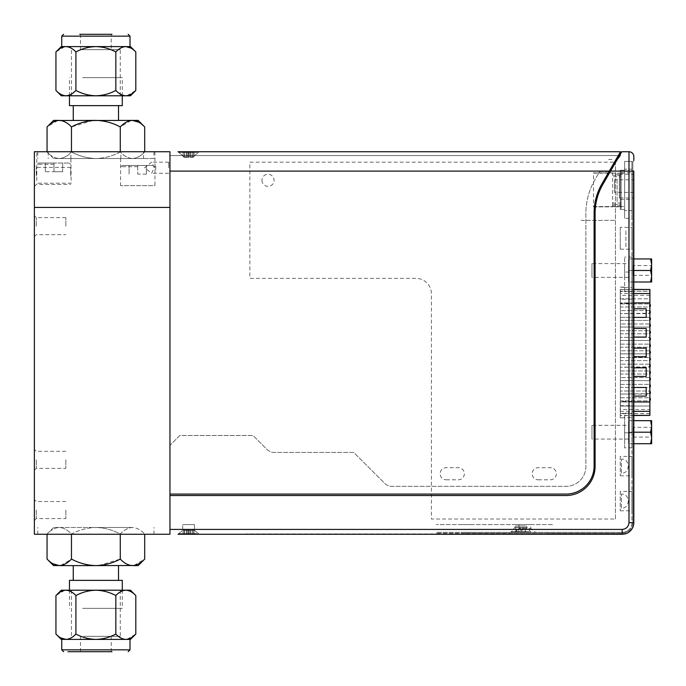<?xml version="1.0" encoding="UTF-8"?>
<svg xmlns="http://www.w3.org/2000/svg" width="686" height="686" viewBox="0 0 686 686"><rect width="100%" height="100%" fill="white"/><g stroke="black" fill="none" stroke-linecap="round" stroke-linejoin="round"><path stroke-width="0.51" stroke-dasharray="3.43 2.57" d="M34.377 510.05L34.377 520.511L34.377 510.05M36.315 510.05L36.315 518.573L36.315 510.05M65.856 510.05L65.856 518.573L65.856 510.05M34.377 226.166L34.377 215.704L34.377 226.166M36.315 226.166L36.315 217.642L36.315 226.166M65.856 226.166L65.856 217.642L65.856 226.166M34.377 459.834L34.377 470.296L34.377 459.834M36.315 459.834L36.315 468.358L36.315 459.834M65.856 459.834L65.856 468.358L65.856 459.834M120.282 534.257L120.282 534.025C124.072 529.935 128.145 527.757 132.484 527.483C136.78 527.74 140.853 529.918 144.695 534.025C140.896 529.935 136.831 527.757 132.484 527.483L95.877 527.483C87.276 527.74 79.147 529.918 71.464 534.025C67.674 529.935 63.601 527.757 59.262 527.483L132.484 527.483C128.188 527.74 124.123 529.918 120.282 534.025C112.693 529.935 104.555 527.757 95.877 527.483C104.469 527.74 112.607 529.918 120.282 534.025L120.282 559.064C124.072 563.155 128.145 565.333 132.484 565.607L53.594 565.607M95.877 534.257L37.773 534.257L95.877 534.257M34.377 534.257L34.377 207.421L169.957 207.421L169.957 534.257L34.377 534.257M194.558 155.611L199.18 151.743L178.017 151.743L199.18 151.743L178.017 151.743L199.18 151.743L194.558 155.611L182.639 155.611L178.017 151.743L182.639 155.611L194.558 155.611M169.957 494.074L566.036 494.074A28.083 28.083 0 0 0 594.119 465.991A28.083 28.083 0 0 1 566.036 494.074A28.083 28.083 0 0 0 594.119 465.991L594.119 212.952A58.104 58.104 0 0 1 601.905 183.899L609.288 171.106L169.957 171.106L169.957 494.074L566.036 494.074L169.957 494.074L169.957 171.106M594.119 212.952A58.104 58.104 0 0 1 601.905 183.899L620.47 151.743L620.47 155.611L609.288 171.106L601.905 183.899A58.104 58.104 0 0 0 594.119 212.952M615.531 162.462L620.47 155.611L620.47 153.904M620.47 155.611L169.957 155.611L620.47 155.611M70.898 158.517L70.898 151.743L153.981 151.743L153.981 158.517L70.898 158.517L71.181 183.213L36.804 183.213L71.181 183.213M71.181 158.517L143.554 158.517L143.554 151.743L154.95 151.743L36.804 151.743L36.804 183.213M36.804 151.743L70.898 151.743M154.316 167.718L151.615 162.153L144.669 167.718L151.615 173.284L154.316 167.718M154.95 151.743L154.95 185.632L120.564 185.632L154.95 185.632M120.564 158.517L120.564 185.632M143.554 158.517L153.981 158.517M153.981 151.743L143.554 151.743M34.377 175.95L34.377 165.489L34.377 175.95M36.315 175.95L36.315 167.427L36.315 175.95M70.692 175.95L70.692 167.427L70.692 175.95M168.747 167.718L168.747 162.153L168.747 167.718M169.957 207.421L169.957 151.743L34.377 151.743L34.377 207.421L169.957 207.421M169.957 167.718C169.957 159.006 169.957 159.006 169.957 167.718C169.957 176.422 169.957 176.422 169.957 167.718C169.957 159.006 169.957 159.006 169.957 167.718C169.957 176.422 169.957 176.422 169.957 167.718M120.847 158.517L120.847 151.743M58.104 158.517L133.641 158.517L58.104 158.517M48.192 151.743L48.192 158.517M196.942 534.257L178.634 534.257L196.942 534.257M196.942 533.631L178.634 533.631L196.942 533.631M192.972 534.257L192.972 529.343L188.899 529.343L188.899 534.257L186.249 534.257L186.249 529.343L188.899 529.343L188.899 534.257L184.491 534.257L184.491 529.343L187.149 529.343L183.085 529.343L192.706 529.343L192.706 534.257L190.048 534.257L190.048 529.343L192.706 529.343L192.706 534.257L188.899 534.257L192.972 534.257L192.972 529.343L194.112 529.343L194.112 534.257L192.972 534.257M186.249 529.343L194.112 529.343L194.112 534.257L190.048 534.257L190.048 529.343L184.491 529.343L184.491 534.257L187.149 534.257L187.149 529.343L187.149 534.257L183.085 534.257L183.085 529.343L183.085 534.257L184.225 534.257L184.225 529.343L184.225 534.257L188.298 534.257L188.298 529.343L188.298 534.257L192.706 534.257L190.948 534.257L190.948 529.343L190.948 534.257L183.085 534.257L187.149 534.257L184.491 534.257L186.249 534.257L186.249 529.343M619.347 197.98L619.347 174.253L619.347 197.98L633.821 197.98M619.347 174.253L633.821 174.253M633.873 174.253L633.873 197.98M633.873 179.826L633.873 192.414L633.873 179.826L614.51 179.826L614.51 192.414L614.51 179.826M633.873 192.414L614.51 192.414M188.599 155.611L182.425 155.611L188.599 155.611M188.599 157.548L184.363 157.548L188.599 157.548M184.363 157.548L182.425 155.611L194.773 155.611L182.425 155.611L184.363 157.548L192.835 157.548L194.773 155.611L192.835 157.548L184.363 157.548M155.731 169.528L155.731 165.909L155.731 169.528M137.757 165.463L122.382 165.463L146.427 165.463L146.427 174.133L146.427 165.463L137.757 165.463L153.132 165.463L129.088 165.463L137.757 165.463L137.757 174.133L137.757 165.463M137.757 166.689L121.156 166.689L137.757 166.689M146.427 174.133L137.757 174.133M129.088 174.133L129.088 165.463L129.088 174.133M53.988 163.045L38.613 163.045L69.363 163.045L45.319 163.045L53.988 163.045L53.988 171.714L62.658 171.714L53.988 171.714L53.988 163.045M53.988 164.271L37.387 164.271L53.988 164.271M62.658 163.045L62.658 171.714L62.658 163.045M45.319 171.714L45.319 163.045L45.319 171.714L53.988 171.714M196.942 151.743L178.634 151.743L196.942 151.743M196.942 152.369L178.634 152.369L196.942 152.369M184.491 151.743L184.491 156.657L186.249 156.657L186.249 151.743L194.112 151.743L194.112 156.657L190.048 156.657L190.048 151.743L192.706 151.743L190.948 151.743L190.948 156.657L183.085 156.657L187.149 156.657L184.491 156.657L186.249 156.657L186.249 151.743L188.899 151.743L188.899 156.657L192.972 156.657L192.972 151.743L190.048 151.743L192.706 151.743L192.706 156.657L183.085 156.657L187.149 156.657L184.491 156.657L184.491 151.743L187.149 151.743L187.149 156.657L187.149 151.743L184.491 151.743M184.225 151.743L183.085 151.743L183.085 156.657L183.085 151.743L187.149 151.743L183.085 151.743L184.225 151.743L184.225 156.657L184.225 151.743L188.298 151.743L188.298 156.657L188.298 151.743L184.225 151.743M190.948 151.743L188.298 151.743L190.948 151.743L190.948 156.657L192.706 156.657L190.048 156.657L190.048 151.743L194.112 151.743L194.112 156.657L192.972 156.657L192.972 151.743L188.899 151.743L188.899 156.657L186.249 156.657L194.112 156.657L190.048 156.657L192.706 156.657L192.706 151.743L190.948 151.743M552.479 524.576L436.27 524.576L552.479 524.576M526.599 524.576L515.409 524.576L526.599 524.576M473.331 524.576L462.15 524.576L473.331 524.576M529.343 532.327L511.044 532.327L529.343 532.327M529.343 531.693L511.044 531.693L529.343 531.693M525.382 526.051L515.778 526.051L525.382 526.051M522.449 527.405L525.107 527.405L525.107 532.327L522.449 532.327L522.449 527.405L526.522 527.405L526.522 532.327L525.373 532.327L525.373 527.405L521.309 527.405L521.309 532.327L518.65 532.327L518.65 527.405L521.309 527.405M525.373 532.327L521.309 532.327M518.65 532.327L516.901 532.327L516.901 527.405L519.559 527.405L515.495 527.405L525.107 527.405M516.901 532.327L519.559 532.327L519.559 527.405M519.559 532.327L515.495 532.327L515.495 527.405M515.495 532.327L516.635 532.327L516.635 527.405M516.635 532.327L520.7 532.327L520.7 527.405M520.7 532.327L523.358 532.327L523.358 527.405M522.449 532.327L526.522 532.327M525.373 527.405L526.522 527.405M518.65 527.405L516.901 527.405M523.358 532.327L525.107 532.327M620.264 227.392L620.264 249.19L620.264 227.392L631.892 227.392L631.892 249.19L631.892 227.392M620.264 249.19L631.892 249.19M620.264 491.408L620.264 510.778L620.264 491.408L631.892 491.408L631.892 510.778L631.892 491.408M620.264 510.778L631.892 510.778M514.303 532.327L518.968 528.4L518.968 524.576L530.784 524.576L530.784 528.4L518.968 528.4L530.784 528.4L535.457 532.327L514.303 532.327L535.457 532.327M194.507 530.338L199.18 534.257L178.017 534.257L199.18 534.257L178.017 534.257L199.18 534.257L194.507 530.338L194.507 524.576L182.69 524.576L194.507 524.576L182.69 524.576L194.507 524.576L194.507 530.338L182.69 530.338L178.017 534.257L182.69 530.338L194.507 530.338L182.69 530.338L182.69 524.576L182.69 530.338L194.507 530.338M620.264 172.803L620.264 199.437L620.264 172.803L631.892 172.803L631.892 199.437L631.892 172.803M620.264 199.437L631.892 199.437M620.264 456.422L620.264 475.792L620.264 456.422L631.892 456.422L631.892 475.792L631.892 456.422M620.264 475.792L631.892 475.792M631.892 299.182L620.264 299.182L620.264 287.074L624.629 287.46L624.629 257.053L624.629 291.661L620.264 291.524L620.264 303.444L631.892 303.444L631.892 413.212L624.629 413.212L624.629 447.829L624.629 417.422L631.892 417.422L631.892 287.46L624.629 287.46M620.264 287.074L624.629 287.074M631.892 287.46L631.892 257.053L631.892 272.059L624.629 272.059L631.892 272.059L631.892 303.444M624.629 279.459L624.629 264.059L624.629 279.459M624.629 287.254L624.629 291.524M631.892 401.43L620.264 401.43L620.264 413.358L624.629 413.358L624.629 417.628L620.264 417.808L624.629 417.808M620.264 417.628L620.264 405.7L631.892 405.7M631.892 413.212L631.892 447.829L631.892 432.823L624.629 432.823L631.892 432.823L631.892 417.422M624.629 440.824L624.629 425.423L624.629 440.824M620.264 170.257L620.264 209.479L624.629 209.479L624.629 170.257L620.264 170.257L624.629 170.257L624.629 209.479L620.264 209.479L620.264 170.257M624.629 161.424L624.629 218.32L624.629 161.424L631.892 161.424L631.892 210.568L631.892 161.424L632.861 161.424L631.892 161.424L631.892 171.106L631.892 161.424L624.629 161.424M631.892 218.32L631.892 210.568L631.892 218.32L624.629 218.32L631.892 218.32M633.821 160.455A0.969 0.969 0 0 1 632.861 161.424A0.969 0.969 0 0 0 633.821 160.455L633.821 156.579A4.845 4.845 0 0 0 628.985 151.743L628.985 522.638C628.556 526.737 626.301 528.992 622.202 529.421L169.957 529.421L169.957 534.257L169.957 495.524L566.036 495.524A29.052 29.052 0 0 0 595.088 466.471L595.088 213.432A58.104 58.104 0 0 1 602.874 184.38L610.257 171.594L599.633 171.594L594.908 179.783A67.305 67.305 0 0 0 585.887 213.432L585.887 466.471A19.851 19.851 0 0 1 566.036 486.323L391.86 486.323A10.17 10.17 0 0 1 384.666 483.347L353.753 452.434L274.194 452.434A10.17 10.17 0 0 1 267.008 449.45L253.04 435.481L179.843 435.481L169.957 445.368L169.957 495.524L566.036 495.524A29.052 29.052 0 0 0 595.088 466.471A29.052 29.052 0 0 1 566.036 495.524L169.957 495.524L169.957 445.368L179.843 435.481L253.04 435.481L267.008 449.45A10.17 10.17 0 0 0 274.194 452.434L353.753 452.434L384.666 483.347A10.17 10.17 0 0 0 391.86 486.323L566.036 486.323A19.851 19.851 0 0 0 585.887 466.471L585.887 213.432A67.305 67.305 0 0 1 594.908 179.783L599.633 171.594L609.014 171.594M610.257 171.594L602.874 184.38A58.104 58.104 0 0 0 595.088 213.432L595.088 466.471L595.088 213.432A58.104 58.104 0 0 1 602.874 184.38L610.54 171.106L633.821 171.106L633.821 522.638A11.619 11.619 0 0 1 622.202 534.257L465.322 534.257L622.202 534.257A11.619 11.619 0 0 0 633.821 522.638L633.821 171.106L632.861 171.106L632.861 161.424L632.861 522.638C632.192 529.077 628.642 532.628 622.202 533.296L465.322 533.296L465.322 532.327L624.037 532.327L627.759 530.784L624.037 532.327L436.27 532.327L465.322 532.327L465.322 533.296L436.27 533.296L622.202 533.296L622.202 534.257L622.202 529.421M621.722 151.743L610.54 171.106M530.784 524.576L518.968 524.576M482.198 532.327L461.035 532.327L482.198 532.327M627.759 530.784L630.348 528.194L631.892 524.473L631.892 171.106L632.861 171.106L631.892 171.106L631.892 524.473L630.348 528.194L627.759 530.784M435.301 534.257A0.969 0.969 0 0 0 436.27 533.296A0.969 0.969 0 0 1 435.301 534.257A0.969 0.969 0 0 0 436.27 533.296A0.969 0.969 0 0 1 435.301 534.257L465.322 534.257L465.322 533.296L465.322 534.257M628.985 522.638L633.821 522.638A11.619 11.619 0 0 1 622.202 534.257L622.202 533.296L622.202 533.905L548.414 533.905L622.202 533.905L622.202 533.296C628.625 532.619 632.175 529.06 632.861 522.638L633.821 522.638A11.619 11.619 0 0 1 622.202 534.257M631.892 291.661L624.629 291.661M608.576 159.486L612.521 159.486L608.576 159.486M621.439 473.134L621.439 459.088L621.439 473.134C630.46 473.666 630.46 458.548 621.439 459.088M633.821 289.381L620.376 289.381L620.376 298.847L620.376 291.224L649.891 291.318L649.891 415.502M649.891 289.381L649.891 298.847L620.376 298.847L620.376 406.035L649.891 406.035L649.891 291.224L620.376 291.224M649.891 413.564L620.376 413.658L620.376 406.035L620.376 415.502L620.376 289.381M646.203 308.777L633.898 308.777L633.898 317.386L646.203 317.386L646.203 308.777L646.203 317.386L633.898 317.386L633.898 308.777L646.203 308.777L646.203 317.386L633.898 317.386L633.898 308.777L646.203 308.777M646.203 328.457L633.898 328.457L633.898 337.066L646.203 337.066L646.203 328.457L646.203 337.066L633.898 337.066L633.898 328.457L646.203 328.457L646.203 337.066L633.898 337.066L633.898 328.457L646.203 328.457M646.203 367.816L633.898 367.816L646.203 367.816L646.203 376.425L633.898 376.425L633.898 367.816L646.203 367.816L646.203 376.425L633.898 376.425L633.898 367.816M646.203 348.136L633.898 348.136L646.203 348.136L646.203 356.746L633.898 356.746L633.898 348.136L646.203 348.136L646.203 356.746L633.898 356.746L633.898 348.136M633.898 387.496L646.203 387.496L646.203 396.105L633.898 396.105L633.898 387.496L646.203 387.496L646.203 396.105L633.898 396.105L633.898 387.496M649.462 394.073L649.462 390.994L620.376 390.994L649.462 390.994L649.462 394.073L620.376 394.073L620.376 390.994L620.376 394.073L649.891 393.644M649.462 390.994L649.891 391.432M649.891 364.618L649.462 364.189L649.891 364.618M649.462 364.189L620.376 364.189L649.462 364.189L649.462 367.259L649.891 366.83L620.376 367.259L620.376 364.189L620.376 367.259L649.462 367.259L649.462 364.189M649.462 340.453L649.462 337.375L620.376 337.375L649.462 337.375L649.462 340.453L620.376 340.453L620.376 337.375L620.376 340.453L649.462 340.453L649.891 340.016M649.462 337.375L649.891 337.804M649.891 310.99L649.462 310.561L649.891 310.99M649.462 310.561L620.376 310.561L649.462 310.561L649.462 313.639L649.891 313.21L620.376 313.639L620.376 310.561L620.376 313.639L649.462 313.639L649.462 310.561M649.462 384.357L649.462 387.427L620.376 387.427L620.376 384.357L649.462 384.357L620.376 384.357L620.376 387.427L649.462 387.427L649.462 384.357M649.462 357.543L649.462 360.622L620.376 360.622L620.376 357.543L649.462 357.543L620.376 357.543L620.376 360.622L649.462 360.622L649.462 357.543M649.462 330.729L649.462 333.808L620.376 333.808L620.376 330.729L649.462 330.729L620.376 330.729L620.376 333.808L649.462 333.808L649.462 330.729M649.462 303.924L649.462 306.994L620.376 306.994L620.376 303.924L649.462 303.924L620.376 303.924L620.376 306.994L649.462 306.994L649.462 303.924M649.462 317.326L649.462 320.405L649.891 319.968L649.462 320.405L620.376 320.405L620.376 317.326L649.462 317.326L620.376 317.326L620.376 320.405L649.462 320.405L649.462 317.326M649.462 344.14L649.462 347.21L620.376 347.21L620.376 344.14L649.462 344.14L620.376 344.14L620.376 347.21L649.462 347.21L649.462 344.14M649.462 370.955L649.462 374.024L620.376 374.024L620.376 370.955L649.462 370.955L620.376 370.955L620.376 374.024L649.462 374.024L649.462 370.955M649.462 397.76L649.462 400.838L620.376 400.838L620.376 397.76L649.462 397.76L620.376 397.76L620.376 400.838L649.462 400.838L649.462 397.76M649.462 323.972L620.376 323.972L649.462 323.972L649.462 327.042L620.376 327.042L620.376 323.972L620.376 327.042L649.462 327.042L649.462 323.972M649.462 350.778L620.376 350.778L649.462 350.778L649.462 353.856L620.376 353.856L620.376 350.778L620.376 353.856L649.462 353.856L649.462 350.778M649.462 377.592L620.376 377.592L649.462 377.592L649.462 380.67L620.376 380.67L620.376 377.592L620.376 380.67L649.462 380.67L649.462 377.592M620.376 398.703L620.376 400.89L620.376 398.703M620.376 305.304L620.376 304.593L620.376 305.304M633.821 401.979L620.376 401.979L620.376 409.508L649.891 409.508M620.376 413.564L620.376 409.508M620.376 298.847L620.376 406.035L649.891 406.035L649.891 298.847L620.376 298.847M649.891 295.374L620.376 295.374L620.376 291.318M620.376 295.374L620.376 302.903L633.821 302.903M649.891 401.979L620.376 401.979L620.376 302.903L649.891 302.903M620.376 311.487L620.376 312.567L620.376 311.487M620.376 391.063L620.376 390.351L620.376 391.063M620.376 393.935L620.376 392.718L620.376 393.935M621.113 205.654L612.589 205.654L612.589 206.863L621.113 206.863L621.113 204.445L612.589 204.445L621.113 204.445L621.113 202.996L621.113 208.51L621.113 206.572L593.519 206.863L593.519 173.164L621.113 173.164L621.113 206.572L621.113 171.226L621.113 202.996L621.113 175.299L612.589 175.299L612.589 174.081L621.113 174.081L621.113 175.299L612.589 175.299L612.589 176.748L621.113 176.748M621.113 174.081L621.113 173.164M612.589 205.654L612.589 176.748M593.519 206.863L612.589 206.863M610.943 170.402L610.943 168.816M612.589 172.872L593.519 172.872L612.589 172.872L612.589 174.081M617.091 201.495L617.091 178.249L617.091 201.495M615.428 519.01L615.428 162.642L615.428 519.01L431.425 519.01L431.425 293.857A15.495 15.495 0 0 0 415.93 278.362L249.85 278.362L249.85 162.153L615.428 162.153L615.428 162.608L615.428 162.153M261.958 180.307A6.054 6.054 0 0 0 268.012 186.36A6.054 6.054 0 0 0 274.057 180.307A6.054 6.054 0 0 0 268.012 174.253A6.054 6.054 0 0 0 261.958 180.307M538.193 479.788L550.301 479.788A6.054 6.054 0 0 0 556.355 473.734A6.054 6.054 0 0 0 550.301 467.68L538.193 467.68A6.054 6.054 0 0 0 532.139 473.734A6.054 6.054 0 0 0 538.193 479.788M446.192 479.788L458.299 479.788A6.054 6.054 0 0 0 464.353 473.734A6.054 6.054 0 0 0 458.299 467.68L446.192 467.68A6.054 6.054 0 0 0 440.146 473.734A6.054 6.054 0 0 0 446.192 479.788M621.439 508.112L621.439 494.074L621.439 508.112C630.46 508.652 630.46 493.534 621.439 494.074M625.898 246.763L625.898 229.819L625.898 246.763M581.102 220.377L615.479 220.377L581.102 220.377M633.229 265.585L633.229 275.36L633.229 265.585L651.623 265.585L651.623 275.36L651.623 265.585M633.229 275.36L651.623 275.36M651.623 258.939L651.623 264.462L650.594 258.939L651.623 258.939M633.821 258.939L628.565 258.939L628.565 281.997L651.623 281.997L651.623 275.995L650.594 270.473L651.623 264.462M651.623 275.995L651.623 264.95M650.594 281.997L651.623 276.475M650.594 270.473L628.565 270.473L628.565 281.997L633.821 281.997M633.821 270.473L628.565 270.473L628.565 258.939L650.594 258.939M628.565 263.587L628.565 277.358L628.565 263.587L591.975 263.587L591.975 277.358L591.975 263.587M628.565 277.358L591.975 277.358M633.229 427.309L633.229 437.085L633.229 427.309L651.623 427.309L651.623 437.085L651.623 427.309M633.229 437.085L651.623 437.085M651.623 420.664L651.623 426.186L650.594 420.664L651.623 420.664M633.821 420.664L628.565 420.664L628.565 443.722L651.623 443.722L651.623 437.719L650.594 432.197L651.623 426.186M651.623 437.719L651.623 426.675M650.594 443.722L651.623 438.2M650.594 432.197L628.565 432.197L628.565 443.722L633.821 443.722M633.821 432.197L628.565 432.197L628.565 420.664L650.594 420.664M628.565 425.311L628.565 439.083L628.565 425.311L591.975 425.311L591.975 439.083L591.975 425.311M628.565 439.083L591.975 439.083M510.221 533.905L510.221 533.296L510.221 533.905L245.794 533.905L510.221 533.905M548.414 533.905L548.414 533.296L548.414 533.905M111.243 34.3L80.502 34.3L111.243 34.3L111.243 49.675L80.502 49.675L111.243 49.675M95.877 46.597L125.83 46.597C122.314 46.802 118.987 48.595 115.84 51.947C109.64 48.612 102.977 46.828 95.877 46.597C88.846 46.802 82.183 48.595 75.906 51.947C72.802 48.612 69.466 46.828 65.916 46.597L78.813 46.597M83.666 49.675L120.282 49.675L83.666 49.675M108.079 95.791L71.464 95.791L108.079 95.791M135.811 51.947L130.966 48.089M125.83 46.597L130.46 46.597M55.935 90.441C59.039 93.785 62.366 95.568 65.916 95.791C69.432 95.586 72.759 93.802 75.906 90.441L75.906 51.947M64.69 46.682L55.935 51.947M61.286 46.597L65.916 46.597M130.46 95.791L95.877 95.791C102.9 95.586 109.563 93.802 115.84 90.441C118.944 93.785 122.279 95.568 125.83 95.791M127.056 95.706L135.811 90.441M115.84 90.441L115.84 51.947M75.906 90.441C82.106 93.785 88.768 95.568 95.877 95.791L61.286 95.791M107.188 120.393L73.248 120.393L107.188 120.393M107.188 105.635L73.248 105.635L107.188 105.635M122.279 105.635L69.466 105.635M82.672 77.655L122.279 77.655L82.672 77.655M92.876 120.496L71.464 126.936C67.674 122.845 63.601 120.667 59.262 120.393L138.152 120.393M130.992 120.496L120.282 126.936L120.282 151.975C124.072 156.065 128.145 158.243 132.484 158.517C136.78 158.26 140.853 156.082 144.695 151.975C140.896 156.065 136.831 158.243 132.484 158.517L95.877 158.517C87.276 158.26 79.147 156.082 71.464 151.975C67.674 156.065 63.601 158.243 59.262 158.517C63.558 158.26 67.622 156.082 71.464 151.975C79.053 156.065 87.191 158.243 95.877 158.517L132.484 158.517C128.188 158.26 124.123 156.082 120.282 151.975C112.693 156.065 104.555 158.243 95.877 158.517C104.469 158.26 112.607 156.082 120.282 151.975L120.282 151.743M71.464 151.743L71.464 126.936M144.695 126.936L138.761 122.219M120.282 126.936C112.693 122.845 104.555 120.667 95.877 120.393M53.594 158.517L47.06 151.975C50.85 156.065 54.914 158.243 59.262 158.517L53.594 158.517L59.262 158.517C54.966 158.26 50.893 156.082 47.06 151.975L47.06 151.743M57.761 120.496L47.06 126.936M53.594 120.393L59.262 120.393M65.916 590.209L95.877 590.209C88.846 590.414 82.183 592.198 75.906 595.559C72.802 592.215 69.466 590.432 65.916 590.209L61.286 590.209M112.941 639.403L95.877 639.403C102.9 639.198 109.563 637.405 115.84 634.053C118.944 637.388 122.279 639.172 125.83 639.403L61.286 639.403M88.185 636.325L111.243 636.325L88.185 636.325M88.185 651.7L111.243 651.7L88.185 651.7M83.666 636.325L120.282 636.325L83.666 636.325M108.079 590.209L71.464 590.209L108.079 590.209M130.46 639.403L125.83 639.403M127.056 639.318L135.811 634.053M55.935 634.053L60.78 637.911M65.916 639.403C69.432 639.198 72.759 637.405 75.906 634.053C82.106 637.388 88.768 639.172 95.877 639.403M64.69 590.294L55.935 595.559M75.906 634.053L75.906 595.559M115.84 595.559C109.64 592.215 102.977 590.432 95.877 590.209L125.83 590.209C122.314 590.414 118.987 592.198 115.84 595.559L115.84 634.053M135.811 595.559C132.715 592.215 129.38 590.432 125.83 590.209L130.46 590.209M107.188 565.607L73.248 565.607L107.188 565.607M107.188 580.365L73.248 580.365L107.188 580.365M69.466 580.365L122.279 580.365M82.672 608.345L122.279 608.345L82.672 608.345M98.87 565.504L120.282 559.064M60.754 565.504L71.464 559.064C79.053 563.155 87.191 565.333 95.877 565.607M71.464 559.064L71.464 534.025C79.053 529.935 87.191 527.757 95.877 527.483L59.262 527.483C63.558 527.74 67.622 529.918 71.464 534.025L71.464 534.257M133.984 565.504L144.695 559.064M138.152 565.607L132.484 565.607M53.594 527.483L47.06 534.025C50.85 529.935 54.914 527.757 59.262 527.483L53.594 527.483L59.262 527.483C54.966 527.74 50.893 529.918 47.06 534.025L47.06 534.257M47.06 559.064L52.985 563.781M631.892 257.053L624.629 257.053M631.892 447.829L624.629 447.829M620.264 173.164L624.629 173.164L620.264 173.164M620.264 206.572L624.629 206.572L620.264 206.572M631.892 169.168L624.629 169.168L631.892 169.168M631.892 210.568L624.629 210.568L631.892 210.568M633.821 522.638L632.861 522.638L632.861 171.106L633.821 171.106M620.376 289.492L633.821 289.492M633.821 415.39L620.376 415.39M620.376 411.326L633.821 411.326M633.821 293.548L620.376 293.548M621.113 206.572L593.519 206.572M621.113 202.996L612.589 202.996M130.006 36.144L61.74 36.144M61.74 649.856L130.006 649.856M65.856 501.526L36.315 501.526L34.377 499.588M65.856 217.642L36.315 217.642L34.377 215.704M65.856 451.319L36.315 451.319L34.377 449.381M37.773 534.257L37.773 527.483M153.981 534.257L153.981 527.483M34.377 470.296L36.315 468.358L65.856 468.358M34.377 236.619L36.315 234.681L65.856 234.681M34.377 520.511L36.315 518.573L65.856 518.573M70.692 167.427L36.315 167.427L34.377 165.489M168.747 162.153L151.615 162.153M168.747 173.284L151.615 173.284M34.377 186.412L36.315 184.474L70.692 184.474M37.773 151.743L37.773 158.517M198.563 534.257L198.563 533.631L198.563 534.257M178.634 534.257L178.634 533.631L178.634 534.257M122.382 165.463L121.156 166.689M153.132 165.463L154.359 166.689M38.613 163.045L37.387 164.271M69.363 163.045L70.589 164.271M178.634 151.743L178.634 152.369L178.634 151.743M198.563 151.743L198.563 152.369L198.563 151.743M530.964 532.327L526.231 526.051M515.778 526.051L511.044 532.327M633.821 415.502L620.376 415.502M649.891 413.658L620.376 413.658M80.502 34.3L80.502 49.675M71.464 95.791L71.464 49.675M120.282 95.791L120.282 49.675M122.279 95.791L122.279 77.655M69.466 95.791L69.466 77.655M80.502 651.7L80.502 636.325M71.464 590.209L71.464 636.325M120.282 590.209L120.282 636.325M111.243 651.7L111.243 636.325M122.279 590.209L122.279 608.345M69.466 590.209L69.466 608.345"/><path stroke-width="1.03" d="M34.377 534.257L34.377 207.421L169.957 207.421L169.957 534.257L34.377 534.257M178.017 151.743L620.47 151.743L178.017 151.743M169.957 494.074L566.036 494.074A28.083 28.083 0 0 0 594.119 465.991L594.119 212.952A58.104 58.104 0 0 1 601.905 183.899L609.288 171.106L615.531 162.462M620.47 153.904L620.47 151.743L609.288 171.106L169.957 171.106M169.957 207.421L169.957 151.743L34.377 151.743L34.377 207.421L169.957 207.421M633.821 174.253L633.821 197.98M178.017 534.257L622.202 534.257L178.017 534.257M566.036 495.524A29.052 29.052 0 0 0 595.088 466.471L595.088 213.432A58.104 58.104 0 0 1 602.874 184.38L610.54 171.106L628.985 171.106L628.985 522.638L633.821 522.638L633.821 171.106L633.821 522.638A11.619 11.619 0 0 1 622.202 534.257L622.202 529.421L169.957 529.421L169.957 495.524L566.036 495.524M621.722 151.743L628.985 151.743L621.722 151.743L610.54 171.106M633.821 156.579A4.845 4.845 0 0 0 628.985 151.743A4.845 4.845 0 0 1 633.821 156.579L633.821 160.455M609.014 171.594L610.257 171.594M435.301 534.257L465.322 534.257M633.821 289.492L649.891 289.492L633.821 289.381M646.203 308.777L633.898 308.777L633.898 317.386L646.203 317.386L646.203 308.777M646.203 328.457L633.898 328.457L633.898 337.066L646.203 337.066L646.203 328.457M633.898 367.816L633.898 376.425L646.203 376.425L646.203 367.816L633.898 367.816L633.898 376.425L646.203 376.425L646.203 367.816M633.898 348.136L633.898 356.746L646.203 356.746L646.203 348.136L633.898 348.136L633.898 356.746L646.203 356.746L646.203 348.136M633.821 411.326L649.891 411.326L649.891 415.39L633.821 415.39M633.821 415.502L649.891 415.39M649.891 289.492L649.891 293.548L633.821 293.548M633.821 302.903L649.891 302.903L649.891 293.548M649.891 302.903L649.891 401.979L633.821 401.979M633.898 396.105L646.203 396.105L646.203 387.496L633.898 387.496L633.898 396.105L646.203 396.105L646.203 387.496L633.898 387.496L633.898 396.105M650.379 391.92L650.379 393.147L649.891 391.432M649.891 393.644L650.379 393.147M650.379 365.106L649.891 364.618L650.379 365.106M649.891 366.83L650.379 366.341L649.891 366.83M650.379 338.301L650.379 339.527L649.891 337.804M649.891 340.016L650.379 339.527M650.379 311.487L649.891 310.99L650.379 311.487M649.891 313.21L650.379 312.713L649.891 313.21M650.379 385.275L649.891 384.786L650.379 386.51L650.379 385.275M650.379 386.51L649.891 386.998L650.379 386.51M650.379 358.469L649.891 357.972L650.379 359.696L650.379 358.469M650.379 359.696L649.891 360.193L650.379 359.696M650.379 331.655L649.891 331.166L650.379 332.882L650.379 331.655M650.379 332.882L649.891 333.379L650.379 332.882M650.379 304.841L649.891 304.352L650.379 306.076L650.379 304.841M650.379 306.076L649.891 306.565L650.379 306.076M650.379 318.253L649.891 317.755L650.379 319.479L650.379 318.253M650.379 319.479L649.891 319.968L650.379 319.479M650.379 345.058L649.891 344.569L650.379 346.293L650.379 345.058M650.379 346.293L649.891 346.782L650.379 346.293M650.379 371.872L649.891 371.383L650.379 373.098L650.379 371.872M650.379 373.098L649.891 373.596L650.379 373.098M650.379 398.686L649.891 398.189L650.379 399.912L650.379 398.686M650.379 399.912L649.891 400.41L650.379 399.912M649.891 326.613L650.379 326.124L649.891 326.613M650.379 324.89L650.379 326.124L649.891 324.401L650.379 324.89M649.891 353.427L650.379 352.93L649.891 353.427M650.379 351.704L650.379 352.93L649.891 351.215L650.379 351.704M649.891 380.233L650.379 379.744L649.891 380.233M650.379 378.518L650.379 379.744L649.891 378.02L650.379 378.518M649.891 411.326L649.891 401.979M610.943 168.816L610.943 170.402M651.623 264.462L650.594 258.939L651.623 258.939L651.623 281.997L650.594 281.997L651.623 281.997M651.623 276.475L650.594 281.997L633.821 281.997M651.623 264.95L650.594 270.473L651.623 275.995M650.594 258.939L633.821 258.939M633.821 270.473L650.594 270.473M651.623 426.186L650.594 420.664L651.623 420.664L651.623 443.722L650.594 443.722L651.623 443.722M651.623 438.2L650.594 443.722L633.821 443.722M651.623 426.675L650.594 432.197L651.623 437.719M650.594 420.664L633.821 420.664M633.821 432.197L650.594 432.197M112.015 34.3L79.73 34.3L112.015 34.3M55.935 90.441L61.286 95.791L95.877 95.791C88.846 95.586 82.183 93.802 75.906 90.441C72.802 93.785 69.466 95.568 65.916 95.791C62.4 95.586 59.073 93.802 55.935 90.441L55.935 51.947C59.039 48.612 62.366 46.828 65.916 46.597L64.69 46.682M130.966 48.089L125.83 46.597L78.813 46.597M135.811 51.947L130.46 46.597L125.83 46.597C129.345 46.802 132.672 48.595 135.811 51.947L135.811 90.441C132.715 93.785 129.38 95.568 125.83 95.791C122.314 95.586 118.987 93.802 115.84 90.441C109.64 93.785 102.977 95.568 95.877 95.791L130.46 95.791L135.811 90.441M95.877 46.597L65.916 46.597C69.432 46.802 72.759 48.595 75.906 51.947C82.106 48.612 88.768 46.828 95.877 46.597C102.9 46.802 109.563 48.595 115.84 51.947C118.944 48.612 122.279 46.828 125.83 46.597M65.916 46.597L61.286 46.597L55.935 51.947M75.906 51.947L75.906 90.441M115.84 90.441L115.84 51.947M125.83 95.791L127.056 95.706M69.466 95.791L69.466 105.635L122.279 105.635L122.279 95.791M47.06 151.743L47.06 126.936C50.85 122.845 54.914 120.667 59.262 120.393C63.558 120.642 67.622 122.828 71.464 126.936C79.053 122.845 87.191 120.667 95.877 120.393C104.469 120.642 112.607 122.828 120.282 126.936C124.072 122.845 128.145 120.667 132.484 120.393L92.876 120.496M120.282 151.743L120.282 126.936M71.464 126.936L71.464 151.743M144.695 151.743L144.695 126.936C140.853 122.828 136.78 120.642 132.484 120.393L130.992 120.496M138.761 122.219L132.484 120.393L138.152 120.393L144.695 126.936M95.877 120.393L57.761 120.496M59.262 120.393L53.594 120.393L47.06 126.936M112.015 651.7L67.914 651.7L112.015 651.7M95.877 639.403C88.846 639.198 82.183 637.405 75.906 634.053C72.802 637.388 69.466 639.172 65.916 639.403L125.83 639.403C122.314 639.198 118.987 637.405 115.84 634.053C109.64 637.388 102.977 639.172 95.877 639.403L112.941 639.403M135.811 634.053C132.715 637.388 129.38 639.172 125.83 639.403L130.46 639.403L135.811 634.053L135.811 595.559C132.672 592.198 129.345 590.414 125.83 590.209L95.877 590.209C102.9 590.414 109.563 592.198 115.84 595.559C118.944 592.215 122.279 590.432 125.83 590.209L130.46 590.209L135.811 595.559M125.83 639.403L127.056 639.318M75.906 595.559C82.106 592.215 88.768 590.432 95.877 590.209L61.286 590.209L55.935 595.559C59.039 592.215 62.366 590.432 65.916 590.209C69.432 590.414 72.759 592.198 75.906 595.559L75.906 634.053M55.935 595.559L55.935 634.053C59.073 637.405 62.4 639.198 65.916 639.403L61.286 639.403L55.935 634.053M60.78 637.911L65.916 639.403M65.916 590.209L64.69 590.294M115.84 595.559L115.84 634.053M122.279 590.209L122.279 580.365L69.466 580.365L69.466 590.209M52.985 563.781L59.262 565.607L95.877 565.607C87.276 565.358 79.147 563.172 71.464 559.064C67.674 563.155 63.601 565.333 59.262 565.607C54.966 565.358 50.893 563.172 47.06 559.064L47.06 534.257M144.695 534.257L144.695 559.064C140.896 563.155 136.831 565.333 132.484 565.607C128.188 565.358 124.123 563.172 120.282 559.064C112.693 563.155 104.555 565.333 95.877 565.607L98.87 565.504M95.877 565.607L133.984 565.504M132.484 565.607L138.152 565.607L144.695 559.064M120.282 534.257L120.282 559.064M71.464 534.257L71.464 559.064M47.06 559.064L53.594 565.607L60.754 565.504M628.985 522.638C628.548 526.728 626.292 528.992 622.202 529.421M628.985 151.743L628.985 171.106L633.821 171.106M61.74 46.597L61.74 36.144L130.006 36.144L128.153 34.3M130.006 639.403L130.006 649.856L61.74 649.856L63.592 651.7M61.74 36.144L63.592 34.3M130.006 46.597L130.006 36.144M118.507 120.393L118.507 105.635M73.248 120.393L73.248 105.635M130.006 649.856L128.153 651.7M61.74 639.403L61.74 649.856M118.507 565.607L118.507 580.365M73.248 565.607L73.248 580.365"/></g></svg>
